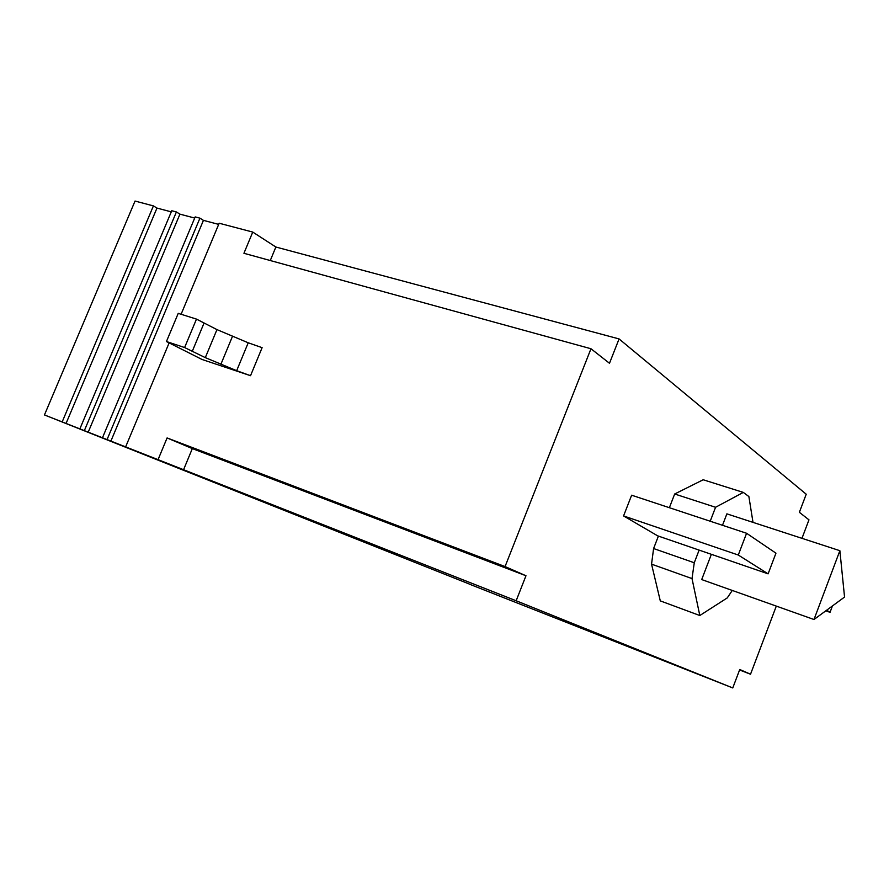 <?xml version="1.0" encoding="UTF-8"?>
<svg xmlns="http://www.w3.org/2000/svg" width="889" height="889" viewBox="0 0 889 889"><rect width="100%" height="100%" fill="white"/><g stroke="black" fill="none" stroke-linecap="round" stroke-linejoin="round"><path stroke-width="1.33" d="M181.1 314.262L219.172 223.228L252.754 232.073L275.868 247.02L619.066 338.92L806.223 494.217L799.367 512.308L808.968 519.843L801.967 538.334M469.414 584.073L44.45 414.941L135.039 201.058L153.419 205.904L62.174 421.919L158.053 459.657L167.088 437.944L505.063 566.571L590.974 348.744L243.93 253.287L252.754 232.073M171.277 211.86L156.975 208.082L153.419 205.904M79.866 428.887L171.755 210.737L176.4 211.96L84.344 430.643M194.702 218.049L179.934 214.149L176.4 211.96M102.468 437.777L195.18 216.905L199.936 218.161L107.058 439.588M218.694 224.384L203.437 220.361L199.936 218.161M169.132 342.887L125.627 446.889M44.45 414.941L62.174 421.919M469.381 584.151L732.758 687.942L739.759 669.495L750.527 674.218L739.57 669.984M505.063 566.571L525.977 575.75L516.153 600.764L732.758 687.942M516.153 600.764L158.053 459.657M203.437 220.361L110.892 441.111M275.868 247.02L270.278 260.533M619.066 338.92L609.487 363.279L590.974 348.744M250.531 375.691L262.111 347.666L248.22 342.787L236.663 370.691L250.531 375.691L201.992 359.456L166.443 341.532L178.233 313.361L196.48 319.107L216.96 329.608L248.22 342.787M196.48 319.107L184.612 347.543L205.303 357.634L236.663 370.691M184.612 347.543L166.443 341.532M232.429 336.464L220.85 364.379M216.96 329.608L205.303 357.634M204.003 323.152L192.235 351.411M776.308 606.109L750.527 674.218M732.269 590.452L727.258 597.908L699.81 615.521L660.294 600.886L651.548 564.148L653.593 548.535L658.405 536.089M669.373 507.708L674.673 493.995L703.188 479.76L743.315 492.406L748.882 496.551L753.005 522.376M768.107 573.85L657.649 535.834L623.567 515.931L631.635 495.206L746.582 533.267L775.953 553.18L768.107 573.85L738.281 555.025L746.582 533.267M623.567 515.931L738.281 555.025M839.872 550.691L844.55 597.052L813.991 619.511L839.872 550.691L726.88 513.853L722.49 525.299M711.367 554.325L701.699 579.572L813.991 619.511M710.211 521.232L715.567 507.275L743.315 492.406M699.81 615.521L692.02 578.583L694.265 562.759L699.121 550.113M651.548 564.148L692.02 578.583M653.593 548.535L694.265 562.759M674.673 493.995L715.567 507.275M825.803 610.832L830.037 612.321L832.426 605.965M826.681 610.187L830.037 612.321M525.977 575.75L192.324 448.589L167.088 437.944M183.523 469.837L192.324 448.589M156.975 208.082L66.053 423.464M179.934 214.149L88.2 432.187"/></g></svg>
